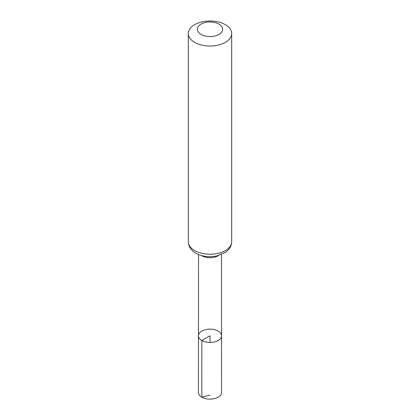 <?xml version="1.0" encoding="UTF-8"?>
<svg xmlns="http://www.w3.org/2000/svg" width="420" height="420" viewBox="0 0 420 420"><rect width="100%" height="100%" fill="white"/><g stroke="black" fill="none" stroke-linecap="round" stroke-linejoin="round"><path stroke-width="0.63" d="M201.852 340.494A11.524 6.652 180 0 1 198.476 335.79A11.524 6.652 180 0 1 210 329.138A11.524 6.652 180 0 1 221.524 335.79A11.524 6.652 180 0 1 214.41 341.938A11.524 6.652 180 0 1 201.852 340.494A11.524 6.652 180 0 1 198.476 335.79L198.434 392.448A11.566 6.678 180 0 0 201.821 397.173A11.566 6.678 180 0 0 214.426 398.617A11.566 6.678 180 0 0 221.566 392.448L221.524 335.79A11.524 6.652 180 0 1 214.41 341.938A11.524 6.652 180 0 1 201.852 340.494M201.054 34.424A12.647 7.303 180 0 1 206.724 22.207A12.647 7.303 180 0 1 222.217 31.148A12.647 7.303 180 0 1 201.054 34.424M194.665 42.373A21.683 12.521 180 0 1 188.317 33.521A21.683 12.521 180 0 1 210 21A21.683 12.521 180 0 1 231.683 33.521A21.683 12.521 180 0 1 218.3 45.087A21.683 12.521 180 0 1 194.665 42.373M210 342.442L210 335.79L201.852 340.494L201.821 397.173L210 395.162M218.468 255.554A11.456 6.615 180 0 1 201.899 255.78A11.456 6.615 180 0 1 201.532 255.554M194.665 250.572A21.683 12.521 180 0 1 188.317 241.721C188.57 247.905 192.806 251.57 195.867 253.218C202.13 256.557 209.102 257.476 216.788 255.969L225.75 252.178L228.653 249.543C230.627 247.228 231.641 244.624 231.683 241.721A21.683 12.521 180 0 1 218.3 253.286A21.683 12.521 180 0 1 194.665 250.572M198.539 254.531L198.476 335.79M221.461 254.531L221.524 335.79M188.317 33.521L188.317 241.721M231.683 33.521L231.683 241.721"/></g></svg>
